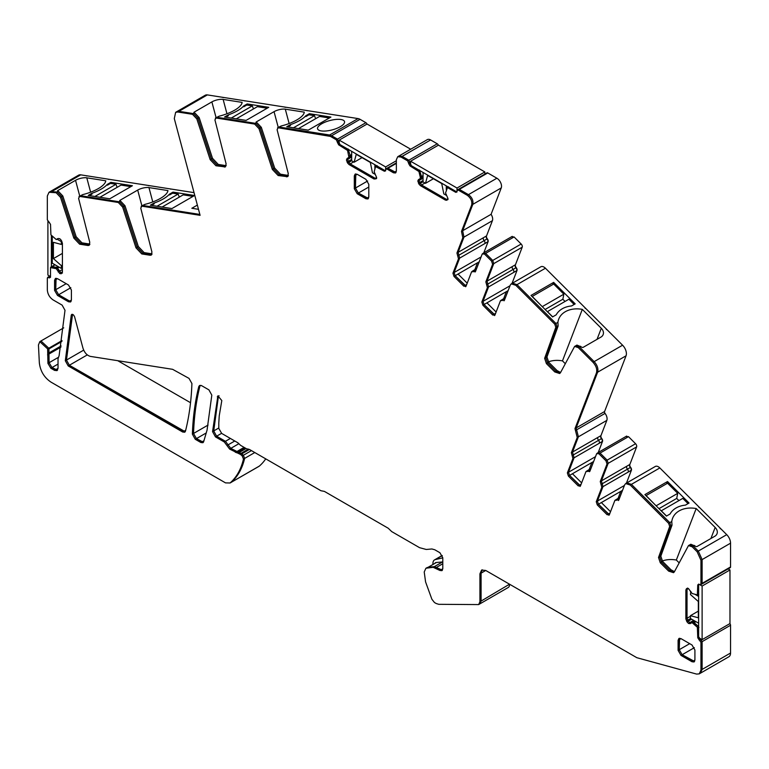 <?xml version="1.0" encoding="UTF-8"?>
<svg xmlns="http://www.w3.org/2000/svg" width="769" height="769" viewBox="0 0 769 769"><rect width="100%" height="100%" fill="white"/><g stroke="black" fill="none" stroke-linecap="round" stroke-linejoin="round"><path stroke-width="1.15" d="M117.119 187.348L115.984 184.291L110.476 183.426L107.42 185.194L107.227 184.445L110.861 182.349L111.178 183.541M110.861 182.349L132.403 185.733L109.765 198.796L88.233 195.413L91.867 193.317L92.059 194.057L89.396 195.595M115.984 184.291L94.914 196.46M99.96 197.258L121.041 185.089L130.845 186.627M658.975 508.655L676.72 498.408L678.921 500.6M666.56 516.018L661.302 510.779L682.776 498.379L688.024 503.628M656.217 505.906L646.095 495.601L667.559 483.211L677.72 493.342L676.72 498.408M656.245 505.733L677.72 493.342M545.106 309.484L562.85 299.237L565.052 301.438M552.69 316.857L547.432 311.608L568.906 299.218L574.155 304.457M542.347 306.735L532.225 296.44L553.69 284.04L563.85 294.171L562.85 299.237M542.376 306.571L563.85 294.171M315.626 118.705L314.502 115.648L308.984 114.783L305.937 116.542L305.735 115.802L309.369 113.697L309.686 114.889M309.369 113.697L330.91 117.08L308.273 130.144L286.741 126.77L290.374 124.665L290.567 125.414L287.904 126.952M314.502 115.648L293.422 127.817M298.468 128.606L319.548 116.436L329.353 117.974M253.462 108.938L252.338 105.882L246.82 105.017L243.773 106.776L243.571 106.035L247.205 103.94L247.522 105.122M247.205 103.94L268.746 107.314L246.118 120.387L224.577 117.003L228.21 114.908L228.412 115.648L225.74 117.186M252.338 105.882L231.258 118.051M236.304 118.839L257.384 106.67L267.189 108.218M179.283 197.114L178.148 194.057L172.641 193.192L169.584 194.951L169.391 194.211L173.025 192.115L173.342 193.298M173.025 192.115L194.557 195.499L171.929 208.562L150.388 205.179L154.031 203.083L154.223 203.823L151.56 205.361M178.148 194.057L157.068 206.227M162.124 207.024L183.205 194.855L193.009 196.393M598.551 440.32A2.461 1.423 60 0 1 599.33 443.194L602.233 441.521A2.461 1.423 60 0 0 601.454 438.638A2.461 1.423 -120 0 1 600.666 435.802L597.763 437.474A2.461 1.423 -120 0 0 598.551 440.32L601.454 438.638M575.693 345.81L579.432 346.934L594.149 361.622C597.35 365.227 598.503 368.764 597.619 372.215L576.144 427.949L578.394 436.811L572.521 452.047L597.763 437.474A2.461 1.423 -120 0 0 598.542 440.358L573.299 454.931L574.068 457.815L568.512 472.233L569.55 475.415L580.47 485.873L579.374 485.21L578.211 485.873L580.441 485.96L585.997 471.541L590.986 468.398M599.33 443.194A2.461 1.423 -120 0 0 598.542 440.358M86.81 176.014A4.922 2.845 -120 0 0 85.734 175.63L80.735 174.842A8.209 4.739 -120 0 0 78.611 175.178L50.177 191.596L57.3 192.048L61.645 196.633L74.987 237.39L80.783 243.513L89.569 244.85M148.975 185.781A4.922 2.845 -120 0 0 147.898 185.396L109.236 179.321A2.461 1.423 -120 0 0 108.602 179.427A2.461 1.423 -120 0 0 108.583 179.437L108.602 179.427M194.048 192.644L171.4 189.087A2.461 1.423 -120 0 0 170.756 189.184A2.461 1.423 -120 0 0 170.747 189.193L170.747 189.193M223.154 97.605A4.922 2.845 -120 0 0 222.078 97.221L207.351 94.904A8.209 4.739 -120 0 0 205.236 95.241L176.803 111.659L178.917 111.322L193.644 113.639L197.989 118.224L211.34 158.981L217.137 165.095L225.519 166.412L217.137 165.095L215.974 165.768L225.413 166.921L226.105 163.855L214.936 119.935L215.983 117.993L254.645 124.069L258.99 128.654L272.341 169.411L278.138 175.534L287.577 176.678L288.269 173.621L277.1 129.692L278.147 127.76L330.449 136.401L336.303 139.785L338.629 144.812L347.55 150.426L348.924 157.318L347.059 158.539L346.463 160.087L347.607 163.047L349.039 164.556L374.051 179.004L376.041 178.821L376.637 177.504L374.167 171.891L375.551 166.585L384.471 171.276L385.634 170.603L385.634 169.603L387.951 168.257L396.016 172.506M285.318 107.362A4.922 2.845 -120 0 0 284.242 106.978L245.58 100.912A2.461 1.423 -120 0 0 244.946 101.008A2.461 1.423 -120 0 0 244.927 101.018L244.927 101.018M289.125 123.521L285.299 109.169L304.274 112.149A24.618 8.497 -14.9 0 1 304.245 112.418A24.618 8.497 -14.9 0 1 304.178 112.735A24.618 8.497 -14.9 0 1 281.281 125.953L278.676 127.193L331.612 135.738L360.046 119.32A8.209 4.739 -120 0 0 358.066 118.58L307.744 110.678A2.461 1.423 -120 0 0 307.11 110.774A2.461 1.423 -120 0 0 307.091 110.784L307.11 110.774M360.046 119.32L365.9 122.694L337.466 139.112L339.792 144.139L338.629 142.13L337.466 142.803M366.957 124.097A1.644 0.952 -120 0 0 365.9 122.694M398.813 156.088L402.168 156.367L430.602 139.948A6.565 3.787 -120 0 0 427.324 139.631L398.976 155.992M430.602 139.948L437.273 143.803L408.839 160.221L411.165 165.248L410.002 163.239L408.839 163.903L410.002 165.912L418.922 171.525L420.307 177.274L420.22 178.61L418.432 179.648L417.836 180.955L418.98 184.147L420.422 185.665L445.424 200.103L446.866 200.248L448.01 198.613L445.549 193L447.471 187.549L455.844 192.385L457.007 191.712L457.007 190.712L459.324 189.366L468.456 194.644C472.051 197.383 473.502 200.622 472.82 204.352L462.65 230.738L463.976 237.102L458.103 252.338L459.66 258.105L454.104 272.524L455.142 275.706L466.062 286.164L464.957 285.501L463.794 286.164L466.024 286.251L471.58 271.832L473.137 270.669M438.33 145.206A1.644 0.952 -120 0 0 437.273 143.803M457.007 190.712L487.757 172.948A1.644 0.952 -120 0 0 486.94 172.871L457.344 189.953M487.757 172.948L496.889 178.225L468.456 194.644C472.051 197.383 473.502 200.622 472.82 204.352L462.65 230.738L461.496 231.411L462.813 237.775L456.949 253.011L458.497 258.778L452.941 273.197L453.979 276.379L463.794 286.164M481.096 256.942L454.104 272.524L459.66 258.105L488.094 241.687A2.461 1.423 -120 0 0 487.315 238.803A2.461 1.423 -120 0 1 486.537 235.92L492.41 220.684A6.152 3.557 -120 0 0 491.083 214.32L501.253 187.934A6.565 3.787 -120 0 0 496.889 178.225M488.094 241.687L483.816 252.78L512.25 236.362M511.846 236.862L514.077 236.948L521.161 244.023L492.727 260.441L493.765 263.613L487.008 281.175L488.555 286.933L482.999 301.361L484.037 304.534L494.957 315.002L493.852 314.329L492.698 315.002L494.928 315.088L500.484 300.66L505.473 297.516M512.019 283.415L516.989 270.525A2.461 1.423 -120 0 0 516.22 267.641A2.461 1.423 -120 0 1 515.441 264.757L522.209 247.195A2.461 1.423 -120 0 0 521.161 244.023M585.247 308.407A2.461 1.423 -120 0 0 584.363 307.071L545.432 268.227A6.152 3.557 -120 0 0 540.867 266.766L512.51 283.136M585.997 471.541L589.9 471.214L596.667 453.662L598.234 452.489L602.502 441.396A2.461 1.423 -120 0 0 601.733 438.513A2.461 1.423 -120 0 1 600.954 435.629L606.828 420.393A6.152 3.557 -120 0 0 605.049 413.395A1.644 0.952 -120 0 1 604.578 411.53L626.053 355.797A8.209 4.739 -120 0 0 622.582 345.204L607.866 330.516A4.922 2.845 -120 0 0 606.27 329.382M626.254 436.571L628.484 436.657L635.579 443.732L607.145 460.15L608.183 463.323L601.416 480.885L602.973 486.642L597.417 501.071L598.455 504.243L609.375 514.711L608.269 514.038L607.106 514.711L609.336 514.797L614.902 500.369L619.881 497.226M626.437 483.124L631.407 470.234A2.461 1.423 -120 0 0 630.628 467.35A2.461 1.423 -120 0 1 629.849 464.466L636.617 446.904A2.461 1.423 -120 0 0 635.579 443.732M699.117 507.578A2.461 1.423 -120 0 0 698.233 506.233L659.84 467.937A6.152 3.557 -120 0 0 655.275 466.475L626.918 482.845M689.562 544.971L693.302 546.096L698.3 551.085L702.116 559.582L730.55 543.174A8.209 4.739 -120 0 0 726.734 534.666L721.735 529.678A4.922 2.845 -120 0 0 720.13 528.543M730.55 543.174L730.55 566.945L699.8 584.7L698.925 584.2L697.762 584.873L697.368 594.937L692.081 593.485L688.447 588.535L686.467 588.718L685.871 590.034L685.871 618.91L687.015 621.861L688.447 623.38L690.091 623.64L692.081 622.63L697.368 627.273L697.762 637.809L700.953 642.326L700.953 670.107L699.261 673.865L696.647 674.096L636.847 657.706L485.729 570.463L481.625 570.06L479.923 573.809L479.923 601.762L478.654 604.578L438.772 604.319L436.225 603.53L434.447 602.502L431.89 599.243L425.574 581.902L424.219 571.982L425.92 568.233L433.197 567.32L439.887 570.463L441.935 570.665L442.79 568.791L442.79 557.727L439.887 552.709L434.754 549.748L431.861 548.97L426.247 549.47L419.576 547.682L391.719 531.6L388.239 528.245L324.412 491.401L320.933 490.728L249.473 449.471L246.416 448.712L240.62 445.366L237.909 442.8L221.703 433.437L218.8 428.41L218.8 422.96L219.242 415.827L221.808 400.562L217.896 395.843L212.561 431.601L215.455 436.869L224.288 441.964L229.604 449.058L240.639 454.537L242.225 455.94L243.475 459.074C241.024 469.359 236.554 477.338 230.056 482.99L230.796 482.624A8.209 4.739 -120 0 0 230.796 482.624A8.209 4.739 -120 0 0 231.219 482.326A98.48 56.858 -120 0 0 244.629 458.401C242.187 468.686 237.717 476.665 231.219 482.326L258.942 466.379A8.209 4.739 -120 0 0 259.364 466.072A98.48 56.858 -120 0 0 265.738 458.862M700.617 584.786L730.214 567.695A1.644 0.952 -120 0 0 730.55 566.945M701.539 639.308L700.088 639.145L698.925 637.136L702.116 641.654L730.55 625.245A1.644 0.952 -120 0 0 729.868 623.63M730.55 625.245L730.55 653.025L702.116 669.434L700.319 673.25M700.492 673.154L728.849 656.774A8.209 4.739 -120 0 0 730.55 653.025M509.52 584.2L481.086 601.089L479.798 603.915L481.086 601.089L479.923 601.762M478.654 604.578L508.242 587.487A6.152 3.557 -120 0 0 509.52 584.671M259.364 466.072L230.056 482.99L225.528 482.884L50.917 382.078C44.189 377.502 40.324 371.071 39.334 362.776L38.45 344.973L39.805 341.647L47.63 348.886L47.938 363.381L50.831 368.226L54.551 370.37L57.012 370.61L58.031 368.361L58.031 358.7L59.098 355.711L65.009 310.292L62.106 305.11L53.119 299.929C49.601 297.497 47.668 294.143 47.322 289.875L47.322 278.099L49.639 276.753L50.514 277.263L50.514 267.593L56.195 268.65L59.828 273.591L61.26 273.735L62.404 272.101L62.404 243.215L61.26 240.264L59.828 238.746L58.184 238.486L56.195 239.495L50.917 234.862L50.514 224.327L47.322 219.799L47.322 196.028L49.024 192.269L56.137 192.721L60.482 197.306L73.834 238.063L79.63 244.186L88.012 245.503L89.069 245.33L89.762 242.273L78.592 198.344L79.64 196.412L118.301 202.478L122.646 207.072L135.998 247.829L141.784 253.943L150.176 255.26L151.233 255.097L151.926 252.03L140.756 208.111L141.804 206.169L141.169 206.275L144.937 204.362A24.618 8.497 -14.9 0 0 167.834 191.145A24.618 8.497 -14.9 0 0 167.892 190.827A24.618 8.497 -14.9 0 0 167.93 190.568L148.955 187.588A8.209 2.836 -14.9 0 0 143.476 187.944A8.209 2.836 -14.9 0 0 137.699 190.078L120.147 200.219A1.644 0.567 -14.9 0 0 119.647 200.805A1.644 0.567 -14.9 0 0 120.079 201.055L119.464 201.814L123.809 206.4L137.151 247.157L142.947 253.28L151.733 254.616M147.898 185.396L171.4 189.087M85.734 175.63L109.236 179.321M82.773 194.605L79.005 196.508L82.773 194.605A24.618 8.497 -14.9 0 0 105.67 181.378A24.618 8.497 -14.9 0 0 105.738 181.071A24.618 8.497 -14.9 0 0 105.766 180.802L86.791 177.822A8.209 2.836 -14.9 0 0 81.312 178.177A8.209 2.836 -14.9 0 0 75.535 180.321L57.983 190.452A1.644 0.567 -14.9 0 0 57.492 191.048A1.644 0.567 -14.9 0 0 57.915 191.289L57.3 192.048L61.645 196.633L74.987 237.39L80.783 243.513L89.175 244.83L88.012 245.503M89.867 244.081L81.947 242.841L76.15 236.727L62.808 195.97L58.454 191.375M152.022 253.847L144.111 252.607L138.314 246.484L124.972 205.727L120.618 201.142M197.364 205.092L191.837 208.274L198.489 209.322M154.031 203.083A25.444 8.776 -14.9 0 0 169.391 194.211M91.867 193.317A25.444 8.776 -14.9 0 0 107.227 184.445M284.242 106.978L307.744 110.678M222.078 97.221L245.58 100.912M219.117 116.186L215.349 118.099L219.117 116.186A24.618 8.497 -14.9 0 0 242.014 102.969A24.618 8.497 -14.9 0 0 242.081 102.652A24.618 8.497 -14.9 0 0 242.11 102.392L223.135 99.412A8.209 2.836 -14.9 0 0 217.665 99.768A8.209 2.836 -14.9 0 0 211.879 101.902L194.326 112.034A1.644 0.567 -14.9 0 0 193.836 112.63A1.644 0.567 -14.9 0 0 194.259 112.88L193.644 113.639L197.989 118.224L211.34 158.981L217.137 165.095L218.29 164.431L226.211 165.671M218.29 164.431L212.494 158.308L199.152 117.551L194.807 112.966M285.299 109.169A8.209 2.836 -14.9 0 0 279.829 109.534A8.209 2.836 -14.9 0 0 274.043 111.668L256.49 121.8A1.644 0.567 -14.9 0 0 256 122.396A1.644 0.567 -14.9 0 0 256.423 122.646L255.808 123.396L260.153 127.99L273.504 168.747L279.291 174.861L288.077 176.197M288.375 175.438L280.454 174.188L274.658 168.075L261.316 127.318L256.971 122.732M343.926 123.751A13.948 4.816 -14.9 0 0 344.541 121.608A13.948 4.816 -14.9 0 0 332.583 119.916A13.948 4.816 -14.9 0 0 318.193 126.654A13.948 4.816 -14.9 0 0 317.578 128.798A13.948 4.816 -14.9 0 0 329.545 130.49A13.948 4.816 -14.9 0 0 343.926 123.751M290.374 124.665A25.444 8.776 -14.9 0 0 305.735 115.802M228.21 114.908A25.444 8.776 -14.9 0 0 243.571 106.035M486.537 235.92L486.248 236.093A2.461 1.423 -120 0 0 487.046 238.928L484.143 240.61A2.461 1.423 60 0 1 484.912 243.494L487.815 241.812A2.461 1.423 -120 0 0 487.046 238.928M486.248 236.093L483.345 237.765A2.461 1.423 -120 0 0 484.143 240.61M491.083 214.32L462.65 230.738L463.976 237.102L458.103 252.338L483.345 237.765A2.461 1.423 -120 0 0 484.124 240.649L458.882 255.221L459.66 258.105L458.497 258.778M484.912 243.485A2.461 1.423 -120 0 0 484.124 240.649M479.222 261.796L458.045 274.033L467.216 283.175M477.472 262.815L474.819 269.698M471.58 271.832L475.482 271.505L482.25 253.953L484.48 254.039L491.574 261.104L492.727 260.441L485.643 253.366L483.413 253.28L485.643 253.366L492.727 260.441L493.765 263.613L487.008 281.175L512.25 266.593A2.461 1.423 60 0 0 513.038 269.438A2.461 1.423 -120 0 1 513.817 272.322L516.72 270.65A2.461 1.423 -120 0 0 515.941 267.766A2.461 1.423 60 0 1 515.153 264.921L512.25 266.593A2.461 1.423 -120 0 0 513.029 269.477L487.786 284.049L488.555 286.933L482.999 301.361L484.037 304.534L493.852 314.329L495.611 313.319M513.817 272.322A2.461 1.423 -120 0 0 513.029 269.477M508.126 290.634L482.884 305.206L492.698 315.002M506.367 291.643L503.714 298.526M584.363 307.071L607.866 330.516M548.364 361.863A24.618 18.216 21.1 0 1 562.466 360.872L582.316 309.369A24.618 18.216 21.1 0 0 581.614 309.253A24.618 18.216 21.1 0 0 580.797 309.128A24.618 18.216 21.1 0 0 558.698 319.183A24.618 18.216 21.1 0 0 557.9 322.346L558.14 325.969L556.977 326.633L545.807 357.662L547.557 362.91L555.939 371.273L560.178 373.08M582.316 309.369L601.291 328.296A8.209 6.075 21.1 0 1 603.454 333.064A8.209 6.075 21.1 0 1 603.146 334.602A8.209 6.075 21.1 0 1 600.945 337.091L583.383 347.223A1.644 1.211 21.1 0 1 581.133 346.809L576.942 345.089L575.846 345.723M562.466 360.872L565.244 363.65M560.601 372.475L557.102 370.6L548.72 362.237L546.961 356.989L558.14 325.969M553.651 282.377L531.023 295.44L552.565 316.924L556.198 314.829A25.444 18.821 21.1 0 1 571.559 305.956L575.193 303.861L553.651 282.377L552.815 284.549M593.639 461.506L572.453 473.742L581.624 482.884M591.88 462.525L589.227 469.407M596.667 453.662L598.897 453.748L605.982 460.814L607.145 460.15L600.051 453.076L597.821 452.989L600.051 453.076L607.145 460.15L608.183 463.323L601.416 480.885L626.658 466.302A2.461 1.423 60 0 0 627.456 469.148A2.461 1.423 -120 0 1 628.235 472.031L631.128 470.359A2.461 1.423 -120 0 0 630.359 467.475A2.461 1.423 60 0 1 629.561 464.63L626.658 466.302A2.461 1.423 -120 0 0 627.437 469.186L602.194 483.759L602.973 486.642L597.417 501.071L598.455 504.243L608.269 514.038L610.019 513.029M628.235 472.031A2.461 1.423 -120 0 0 627.437 469.186M622.534 490.343L597.292 504.916L607.106 514.711M620.785 491.353L618.132 498.235M662.234 561.024A24.618 18.216 21.1 0 1 676.336 560.043L696.185 508.53A24.618 18.216 21.1 0 0 695.484 508.415A24.618 18.216 21.1 0 0 694.667 508.299A24.618 18.216 21.1 0 0 672.567 518.344A24.618 18.216 21.1 0 0 671.77 521.517L672.01 525.131L670.847 525.804L659.677 556.823L661.427 562.072L669.809 570.444L674.048 572.251M696.185 508.53L715.16 527.467A8.209 6.075 21.1 0 1 717.314 532.235A8.209 6.075 21.1 0 1 717.016 533.763A8.209 6.075 21.1 0 1 714.814 536.253L697.252 546.394A1.644 1.211 21.1 0 1 695.003 545.971L690.812 544.25L689.716 544.885M676.336 560.043L679.114 562.812M674.471 571.636L670.972 569.771L662.59 561.408L660.831 556.15L672.01 525.131M698.233 506.233L721.735 529.678M667.521 481.538L644.893 494.602L666.435 516.095L670.068 514A25.444 18.821 21.1 0 1 685.429 505.127L689.062 503.032L667.521 481.538L666.685 483.711M117.753 360.699L190.539 402.716M610.528 511.721L601.358 502.57M496.111 312.012L486.94 302.861M72.555 314.338L66.461 360.075L69.364 365.256L185.223 431.736L183.829 431.342L182.676 432.015L184.723 432.216L185.483 431.111C189.174 416.404 191.318 400.553 191.914 383.539L189.02 378.386L172.592 369.312L90.386 356.393C86.955 355.432 84.475 352.663 82.946 348.097L74.593 316.79C73.391 314.3 72.276 313.733 71.267 315.088L65.307 360.738L68.201 365.919L182.676 432.015M200.901 385.346L199.969 385.894C196.268 400.591 194.124 416.452 193.538 433.456L196.431 438.618L203.42 442.242L202.026 441.848L200.872 442.521L202.92 442.723L203.65 441.723L207.053 430.159L211.811 395.141L208.918 389.873L201.613 385.663L199.565 385.452L198.806 386.557C195.115 401.264 192.971 417.125 192.375 434.129L195.268 439.282L200.872 442.521M55.743 279.637L55.743 289.74L58.636 294.738L69.681 301.112M679.258 639.616L679.258 649.718L682.151 654.717L693.196 661.09M355.807 173.9L355.451 188.049M358.335 193.038L368.447 198.469M63.721 327.844L40.959 340.975L48.793 348.222A8.296 4.797 -120 0 0 48.928 348.915L49.101 362.708L51.994 367.553L57.521 370.158M57.954 266.478L56.272 267.362L57.56 268.189L56.195 268.65M59.242 267.218L57.56 268.189L59.357 271.303M60.77 272.793L62.424 273.062M58.194 238.486L57.358 238.832M144.937 204.362L142.323 205.602L199.853 214.436L142.967 205.506L141.804 206.169L200.094 215.33L174.294 118.58L175.64 112.332L177.764 111.995L192.481 114.302L196.826 118.897L210.177 159.654L215.974 165.768M351.683 154.579L350.078 155.386L350.001 156.838L348.838 157.51M351.683 155.867L348.213 157.866L351.683 155.867L348.213 157.866L347.626 159.433L348.77 162.374L348.213 161.423L347.059 162.086M348.203 161.403L351.683 159.414M351.683 160.692L348.78 162.384M347.607 163.047L348.77 162.374L350.203 163.893L375.214 178.331L376.647 178.475M423.056 175.688L421.45 176.495L421.374 177.947L420.307 178.427M423.056 176.976L419.586 178.975L418.999 180.292L419.595 182.522L421.575 184.993L446.587 199.44L448.029 199.575M419.586 182.513L420.143 183.483L418.98 184.147M475.963 270.265L472.743 271.159L475.521 271.419L474.694 270.996L473.531 271.668M504.858 299.103L501.648 299.997L504.387 300.333L510.26 285.097L511.27 283.848L515.836 285.318L554.766 324.153L555.814 327.306L544.644 358.325L546.394 363.583L554.785 371.946L559.649 373.513L560.572 372.523L574.616 346.425L578.269 347.607L592.995 362.295C596.186 365.9 597.34 369.428 596.465 372.878L574.981 428.621L577.231 437.484L571.357 452.72L572.915 458.487L567.359 472.906L568.397 476.088L578.211 485.873M512.317 283.242L516.999 284.645L555.929 323.489L556.977 326.633L545.807 357.662L547.557 362.91L555.939 371.273L554.785 371.946M590.371 469.974L587.16 470.868L589.929 471.128L589.112 470.705L587.949 471.378M619.276 498.812L616.056 499.706L618.795 500.042L624.668 484.806L625.687 483.557L630.253 485.028L668.636 523.324L669.684 526.477L658.514 557.496L660.263 562.745L668.646 571.107L673.519 572.674L674.442 571.684L688.486 545.596L692.138 546.769L697.137 551.758L700.953 560.255L700.953 584.036L699.8 584.7M626.725 482.951L631.407 484.355L669.799 522.651L670.847 525.804L659.677 556.823L661.427 562.072L669.809 570.444L668.646 571.107M687.621 588.045L687.025 589.362L687.025 618.257M688.447 588.535L687.025 589.362L687.025 618.238L688.188 621.208M690.543 618.555L687.621 620.237L689.822 622.832M693.032 621.938L694.715 620.968L693.032 621.938L698.521 626.6L698.925 627.466L698.521 626.6L697.368 627.273M219.04 395.785L218.434 396.141A328.257 189.52 -120 0 0 213.724 430.928L216.618 436.196L225.452 441.3L230.767 448.385L241.802 453.873A4.105 2.365 -120 0 0 241.053 453.326L239.89 453.989M216.598 436.186L225.452 441.3L230.767 448.385L236.554 451.73L241.053 453.326L248.377 449.086M251.453 450.615L243.388 455.277L241.802 453.873L243.388 455.277L244.629 458.401L243.475 459.074M51.677 266.92L56.272 267.362L55.108 268.035M47.322 278.099L49.639 276.753L50.514 277.263L49.351 277.926L50.514 277.263L49.351 277.926L48.485 277.426L50.225 276.417M425.92 568.233L428.285 567.186L434.35 566.647L442.435 570.185M479.923 573.809L481.086 573.145L482.25 569.791L481.086 573.145L481.086 601.089L481.086 573.145L485.729 570.463M699.8 640.317L700.953 639.645L702.116 641.654L702.116 669.434L700.415 673.192L699.261 673.865M688.486 545.596L689.649 544.923L693.302 546.096L698.3 551.085L702.116 559.582L702.116 583.363L700.953 584.036M483.807 252.79L482.25 253.953M423.056 175.563L421.45 176.495L419.538 170.074L421.45 176.495L420.287 177.168M385.634 169.603L386.788 168.93L393.468 172.785L395.516 172.987L396.362 171.112L396.362 159.721L397.727 156.713L398.89 156.04L402.168 156.367L408.839 160.221L410.002 163.239L410.579 162.903M386.788 168.93L387.951 168.257L386.788 168.93L387.951 168.257L394.622 172.112L393.468 172.785M376.704 165.921L377.262 165.777L376.704 165.921M351.683 154.463L350.078 155.386L348.155 148.975L350.078 155.386L348.915 156.059M281.281 125.953L277.513 127.865L279.31 127.087L329.632 134.998L337.466 139.112L338.629 142.13L339.206 141.794M254.645 124.069L255.808 123.396L217.146 117.33L255.808 123.396L260.153 127.99L273.504 168.747L279.291 174.861L287.683 176.178L286.52 176.851M176.764 111.678L178.917 111.322L193.644 113.639L192.481 114.302M118.301 202.478L119.464 201.814L80.803 195.739L119.464 201.814L123.809 206.4L137.151 247.157L142.947 253.28L151.339 254.597L150.176 255.26M50.158 191.606L57.3 192.048L56.137 192.721M595.514 456.651L568.512 472.233L574.068 457.815L572.915 458.487M574.616 346.425L575.779 345.762L579.432 346.934L594.149 361.622C597.35 365.227 598.503 368.764 597.619 372.215L576.144 427.949L578.394 436.811L572.521 452.047L574.068 457.815L602.502 441.396M242.225 455.94L243.388 455.277L244.629 458.401L254.789 452.537M217.271 396.804L218.434 396.141L213.724 430.928L212.561 431.601M427.083 567.56L434.35 566.647L441.05 569.791L439.887 570.463M700.953 642.326L702.116 641.654L702.116 669.434L700.953 670.107M694.84 621.035L693.244 621.958L698.636 626.533M691.879 622.611L693.244 621.958M693.676 620.362L689.61 622.707L691.254 622.967M687.015 588.4L686.467 588.718M698.636 594.033L697.368 594.937M702.116 586.045L729.973 569.964L729.973 623.563L702.116 639.645L702.116 586.045L698.925 584.2L697.762 584.873L698.636 584.373M700.953 560.255L702.116 559.582L702.116 583.363M625.687 483.557L626.841 482.884L631.407 484.355L669.799 522.651L670.847 525.804L669.684 526.477M618.391 500.542L618.795 500.042M614.902 500.369L616.853 500.206M608.933 515.297L609.336 514.797M605.982 460.814L607.02 463.995L600.262 481.548L601.81 487.315L596.254 501.734L597.292 504.916M600.262 481.548L601.416 480.885L602.194 483.759L601.031 484.432M589.496 471.714L589.9 471.214M580.037 486.46L580.441 485.96M567.359 472.906L568.512 472.233L569.55 475.415L579.374 485.21L581.124 484.191M571.357 452.72L572.521 452.047L573.299 454.931L572.136 455.604M511.27 283.848L512.433 283.175L516.999 284.645L555.929 323.489L556.977 326.633L555.814 327.306M503.983 300.833L504.387 300.333M500.484 300.66L502.436 300.496M494.525 315.588L494.928 315.088M491.574 261.104L492.612 264.286L485.845 281.839L487.402 287.606L481.836 302.025L482.884 305.206M485.845 281.839L487.008 281.175L487.786 284.049L486.623 284.722M475.079 272.005L475.482 271.505M465.62 286.75L466.024 286.251M452.941 273.197L454.104 272.524L455.142 275.706L464.957 285.501L466.706 284.482M456.949 253.011L458.103 252.338L458.882 255.221L457.718 255.894M458.17 190.039L459.324 189.366L458.17 190.039L467.302 195.307C470.888 198.056 472.349 201.295 471.657 205.025L461.496 231.411M459.324 189.366L468.456 194.644L467.302 195.307M456.719 191.885L455.844 192.385L457.007 191.712L457.007 188.03L484.855 171.948L484.855 174.073M446.924 187.694L448.346 187.05M448.087 187.021L448.635 186.877M424.988 183.022L421.575 184.993L446.587 199.44L445.424 200.103M423.056 177.947L417.836 181.196M420.307 177.274L421.46 176.61L421.46 177.754L423.056 176.832M397.727 156.713L401.005 157.039L407.685 160.894L408.839 163.903M401.005 157.039L402.168 156.367L408.839 160.221L407.685 160.894M385.336 170.776L384.471 171.276L385.634 170.603L385.634 166.921L396.362 160.721M375.551 166.585L376.973 165.941M353.615 161.923L350.203 163.893L375.214 178.331L374.051 179.004M351.683 156.838L346.463 160.087M348.924 156.174L350.087 155.501L350.001 156.838M330.449 136.401L331.612 135.738L337.466 139.112L336.303 139.785M56.397 239.515L57.56 238.851L56.195 239.495M56.397 268.862L57.56 268.189L60.982 272.918L59.828 273.591M55.205 268.073L58.953 267.054M55.051 264.805L52.071 266.516L56.272 267.362L57.877 266.439M50.514 267.593L52.071 266.516M39.805 341.647L40.968 340.975L48.793 348.222L49.101 362.708L51.994 367.553L55.704 369.697L54.551 370.37M357.201 174.294L355.451 175.294L355.451 188.03L358.354 193.057L367.063 198.075L365.9 198.748L367.957 198.95L368.803 197.075L368.803 184.339L365.9 179.321L357.201 174.294L355.143 174.092L354.298 175.966L354.298 188.703L357.201 193.721L365.9 198.748M694.916 650.026L692.023 645.008L680.998 638.635L678.94 638.433L678.095 640.317L678.095 650.363L680.998 655.39L692.023 661.753L694.071 661.955L694.916 660.081L694.916 650.026M694.34 647.681L682.151 654.717L694.57 661.475M679.604 638.241L679.258 649.69L678.095 650.363M71.411 300.102L71.411 290.048L68.508 285.02L57.483 278.657L55.426 278.455L54.58 280.329L54.58 290.384L57.483 295.411L68.508 301.775L70.556 301.977L71.411 300.102L69.662 301.102L71.056 301.496M70.825 287.702L58.636 294.738L69.662 301.102L68.508 301.775M56.089 278.263L55.743 289.711L54.58 290.384M206.294 432.918L196.431 438.618L202.026 441.848L203.948 440.743M198.806 386.557L199.969 385.894C196.268 400.591 194.124 416.452 193.538 433.456L192.375 434.129M71.728 314.396L71.267 315.088L72.421 314.415L66.461 360.075L69.364 365.256L183.829 431.342L185.694 430.265M57.041 239.149L61.318 241.62L61.318 244.436L62.404 243.811M61.318 244.436L53.417 242.322L53.417 258.595L62.404 253.395M61.318 241.62L61.866 241.303M53.417 258.595L61.318 265.603L61.318 268.419L52.254 263.19L52.254 236.381L52.926 236.775M51.379 235.304L51.379 266.92M61.318 268.419L62.404 267.795M61.318 265.603L62.404 264.969M49.36 222.318L48.005 221.414M47.899 221.472L47.899 275.081L50.514 276.59M374.897 173.285L374.897 174.207L372.456 172.794L370.331 162.442L356.249 154.309L354.125 162.211L351.683 160.808L351.683 151.339M374.897 164.739L374.897 168.536M385.596 170.92L339.206 144.139L339.206 140.121L367.063 124.04L410.694 149.224M354.125 162.211L362.036 157.655M385.634 166.921L339.206 140.121M446.27 194.394L446.27 195.316L443.828 193.903L441.704 183.551L427.622 175.419L425.497 183.32L423.056 181.907L423.056 172.448M446.27 185.848L446.27 189.635M456.969 192.029L410.579 165.248L410.579 161.221L438.436 145.149L484.855 171.948M425.497 183.32L433.408 178.754M457.007 188.03L410.579 161.221M698.636 623.226L690.437 618.497L690.437 615.681L698.348 611.115M690.437 615.681L698.348 617.795L698.348 601.531L690.437 594.524L690.841 591.467M698.636 596.427L695.359 594.533M691.235 592.159L690.437 591.697M702.116 639.645L698.636 637.636L698.636 584.075M728.128 568.897L729.973 569.964M237.659 442.665L237.659 442.646A4.105 2.365 -120 0 0 238.89 443.694L229.604 449.058M442.29 555.564L435.273 559.601L442.79 557.861M435.273 559.601A7.796 4.499 -120 0 0 434.543 559.89A7.796 4.499 -120 0 0 432.928 563.456L432.928 564.186M433.197 567.32L442.473 561.956L436.408 562.495A8.209 4.739 -120 0 0 435.206 562.87M442.233 555.574A7.796 4.499 -120 0 0 441.502 555.862L434.543 559.89M58.223 191.337L57.983 190.452M79.745 196.085L75.535 180.321M90.617 192.173L86.791 177.822M120.387 201.103L120.147 200.219M141.9 205.852L137.699 190.078M152.781 201.939L148.955 187.588M194.567 112.928L194.326 112.034M216.089 117.667L211.879 101.902M226.961 113.764L223.135 99.412M256.731 122.694L256.49 121.8M278.253 127.433L274.043 111.668M513.038 269.438L515.941 267.766M597.032 339.35L601.291 328.296M627.456 469.148L630.359 467.475M710.902 538.511L715.16 527.467M83.677 350.135L65.307 360.738M87.301 354.894L68.201 365.919M208.072 425.065L193.538 433.456M57.483 278.657L54.58 280.329M66.182 283.684L55.743 289.711M689.697 643.663L679.258 649.69M680.998 638.635L678.095 640.317M694.916 660.081L692.023 661.753M367.64 180.994L354.298 188.703M368.803 187.021L357.201 193.721M368.803 197.075L367.063 198.075M61.116 345.925L47.707 353.673M61.895 341.426L47.765 349.587M60.895 347.146L47.553 354.845M58.338 357.374L47.938 363.381M58.031 364.073L50.831 368.226M58.031 368.361L55.704 369.697M62.404 269.515L58.184 271.957M62.404 271.861L59.626 273.476M62.404 272.101L60.982 272.918M62.808 195.97L60.482 197.306M76.15 236.727L73.834 238.063M81.947 242.841L79.63 244.186M89.742 244.494L89.175 244.83M124.972 205.727L122.646 207.072M138.314 246.484L135.998 247.829M144.111 252.607L141.784 253.943M151.906 254.26L151.339 254.597M199.152 117.551L196.826 118.897M212.494 158.308L210.177 159.654M261.316 127.318L258.99 128.654M274.658 168.075L272.341 169.411M280.454 174.188L278.138 175.534M288.25 175.851L287.683 176.178M351.683 155.722L348.924 157.318M351.683 157.068L347.626 159.414M376.637 177.504L375.214 178.331M423.056 178.177L418.999 180.523M423.056 180.523L418.432 183.195M423.056 181.792L420.143 183.483M448.01 198.613L446.587 199.44M458.045 274.033L453.979 276.379M557.9 322.346L554.766 324.153M546.961 356.989L544.644 358.325M548.72 362.237L546.394 363.583M557.102 370.6L555.939 371.273M580.595 346.261L578.269 347.607M572.453 473.742L568.397 476.088M671.77 521.517L668.636 523.324M660.831 556.15L658.514 557.496M662.59 561.408L660.263 562.745M670.972 569.771L669.809 570.444M694.455 545.432L692.138 546.769M690.437 616.267L685.871 618.91M691.639 619.199L687.015 621.861M693.878 620.487L688.649 623.496M695.83 621.612L693.08 623.207M695.935 621.669L693.167 623.274M218.8 427.997L213.724 430.928M221.549 433.351L215.455 436.869M230.383 438.445L224.288 441.964M234.776 440.993L226.942 445.511M244.1 447.375L235.391 452.403M245.051 447.923L236.621 452.797M245.58 448.231L237.611 452.835M246.061 448.51L238.227 453.028M249.444 449.461L240.639 454.537M62.029 340.58L47.63 348.886M442.79 568.791L441.05 569.791M442.79 563.735L435.514 567.935M436.408 562.495L427.122 567.858M698.925 639.818L700.665 638.808M726.734 534.666L697.137 551.758M659.84 467.937L630.253 485.028M624.409 485.479L596.254 501.734M601.81 487.315L631.407 470.234M607.02 463.995L636.617 446.904M598.897 453.748L628.484 436.657M604.578 411.53L574.981 428.621M605.049 413.395L575.452 430.486M596.465 372.878L626.053 355.797M622.582 345.204L592.995 362.295M545.432 268.227L515.836 285.318M510.001 285.77L481.836 302.025M487.402 287.606L516.989 270.525M492.612 264.286L522.209 247.195M484.48 254.039L514.077 236.948M462.813 237.775L492.41 220.684M471.657 205.025L501.253 187.934M418.922 171.525L420.191 170.795M408.839 162.903L410.579 161.894M396.362 171.112L394.622 172.112M387.951 168.257L396.362 163.403M347.55 150.426L348.818 149.686M337.466 141.794L339.206 140.794M358.066 118.58L328.469 135.661M207.351 94.904L177.764 111.995M80.735 174.842L51.139 191.933M606.828 420.393L577.231 437.484M698.636 637.299L697.762 637.809M698.636 627.639L697.762 628.138M689.61 622.707L688.447 623.38M687.621 620.237L686.467 620.91M687.025 589.362L685.871 590.034M421.575 184.993L420.422 185.665M418.999 180.292L417.836 180.955M419.595 178.975L418.432 179.648M421.374 177.947L420.22 178.61M419.24 170.247L418.374 170.747M410.877 165.412L410.002 165.912M350.203 163.893L349.039 164.556M347.626 159.183L346.463 159.856M348.213 157.866L347.059 158.539M347.867 149.138L347.002 149.638M339.494 144.303L338.629 144.812M225.519 166.412L224.356 167.084M49.639 276.753L48.485 277.426M355.451 175.294L354.298 175.966M682.151 654.717L680.998 655.39M58.636 294.738L57.483 295.411M196.431 438.618L195.268 439.282M54.955 264.747L50.687 267.218M49.745 276.148L47.659 277.349M598.224 452.489L626.658 436.071M476.569 268.689L473.146 270.659M396.362 162.845L385.971 168.853M697.589 594.908L698.752 594.235M447.058 187.521L448.221 186.848M375.685 166.412L376.848 165.739M175.64 112.332L176.803 111.659M49.024 192.269L50.177 191.596"/></g></svg>
